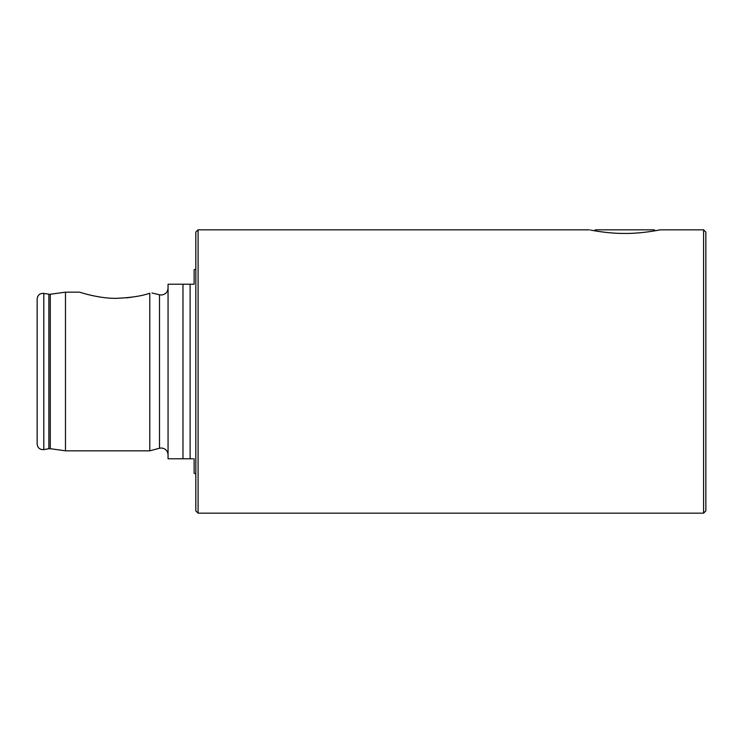 <?xml version="1.0" encoding="UTF-8"?>
<svg xmlns="http://www.w3.org/2000/svg" width="743" height="743" viewBox="0 0 743 743"><rect width="100%" height="100%" fill="white"/><g stroke="black" fill="none" stroke-linecap="round" stroke-linejoin="round"><path stroke-width="1.11" d="M192.994 458.775L182.973 458.775L182.973 284.225L194.127 284.225L192.994 284.225L194.127 284.225L194.127 269.681L195.827 269.161M624.817 233.441C607.245 233.618 589.32 229.828 589.394 229.828C589.227 229.81 607.282 233.636 624.817 233.441C642.361 233.627 660.295 229.838 660.23 229.828C660.425 229.81 642.389 233.627 624.817 233.441M703.584 229.828L703.584 513.172L705.85 510.905L705.85 232.095L703.584 229.828L660.23 229.828L655.215 230.767L654.277 229.828L595.347 229.828L594.409 230.767M168.057 288.2C167.649 292.324 165.383 294.59 161.259 294.999L159.494 294.767L159.494 448.233L149.789 450.834L149.789 293.244C141.941 296.011 130.833 297.711 116.484 298.333C99.042 298.667 79.975 292.287 79.65 292.166C79.919 292.268 99.098 298.677 116.484 298.333L117.552 298.324M37.15 371.5L37.15 298.965C37.652 295.055 39.862 293.197 43.8 293.383L43.8 449.617C39.862 449.803 37.652 447.945 37.15 444.035L37.15 371.5M149.789 450.834L65.486 450.834L65.486 292.166L49.651 294.339L43.8 293.383M126.161 297.878L131.799 297.209M149.046 293.457L149.789 293.244C153.495 292.807 153.495 292.807 149.789 293.244M151.971 292.983L159.494 294.767M198.093 513.172L195.827 510.905L195.827 232.095L198.093 229.828L198.093 513.172L703.584 513.172M182.973 458.775L168.057 458.775L168.057 284.225L182.973 284.225M194.127 458.775L194.127 473.319L195.827 473.839M50.283 294.302L50.283 448.698L48.862 448.726L48.862 294.274M190.115 458.775L190.115 284.225M159.494 448.233L161.259 448.001C165.383 448.41 167.649 450.676 168.057 454.8M79.65 292.166L65.486 292.166M589.394 229.828L198.093 229.828M50.283 448.698L65.486 450.834M48.862 448.726L43.8 449.617"/></g></svg>
